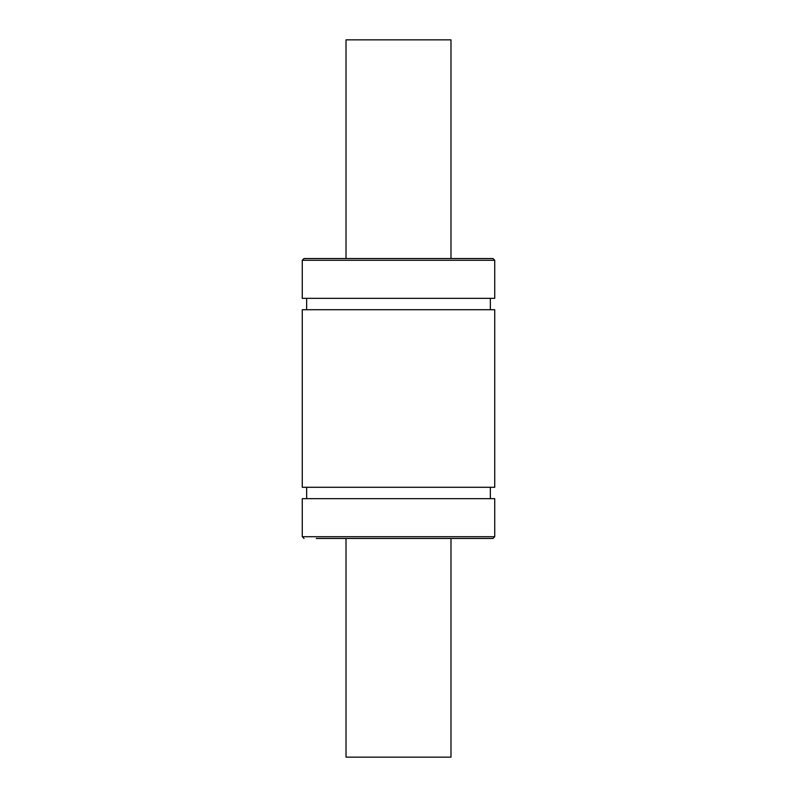 <?xml version="1.0" encoding="UTF-8"?>
<svg xmlns="http://www.w3.org/2000/svg" width="797" height="797" viewBox="0 0 797 797"><rect width="100%" height="100%" fill="white"/><g stroke="black" fill="none" stroke-linecap="round" stroke-linejoin="round"><path stroke-width="1.2" d="M346.018 538.463L346.018 757.15L450.982 757.15L450.982 538.463M450.982 258.537L450.982 39.85L346.018 39.85L346.018 258.537M494.728 536.71L302.272 536.71L302.272 498.663L494.728 498.663L494.728 536.71L492.974 538.463L316.27 538.463M302.272 487.286L494.728 487.286L494.728 309.714L302.272 309.714L302.272 487.286M302.272 260.29L302.272 298.337L494.728 298.337L494.728 260.29L492.974 258.537L304.026 258.537L302.272 260.29L494.728 260.29M490.354 498.663L490.354 487.286M306.646 498.663L306.646 487.286M490.354 309.714L490.354 298.337M306.646 309.714L306.646 298.337M302.272 536.71L304.026 538.463"/></g></svg>
